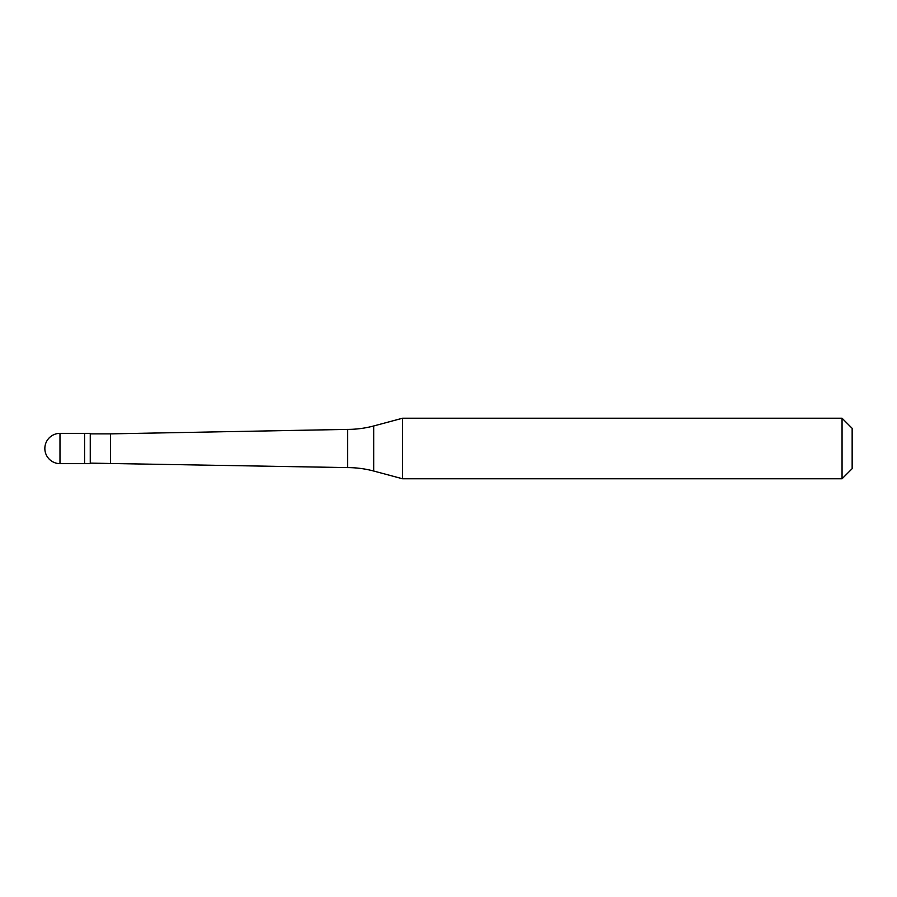 <?xml version="1.0" encoding="UTF-8"?>
<svg xmlns="http://www.w3.org/2000/svg" width="897" height="897" viewBox="0 0 897 897"><rect width="100%" height="100%" fill="white"/><g stroke="black" fill="none" stroke-linecap="round" stroke-linejoin="round"><path stroke-width="1.35" d="M59.987 433.363A15.137 15.137 0 0 0 44.85 448.5A15.137 15.137 0 0 0 59.987 463.637L90.261 463.637L90.261 433.363L84.587 433.363L84.587 463.637L84.587 433.363L59.987 433.363L59.987 463.637M90.261 463.132L347.588 467.606A100.913 100.913 0 0 1 373.701 471.037L402.562 478.774L842.059 478.774L852.15 468.683L852.15 428.318L842.059 418.226L842.059 478.774M90.261 433.868L110.443 433.868L110.443 463.132M110.443 433.868L347.588 429.394L347.588 467.606M347.588 429.394A100.913 100.913 0 0 0 373.701 425.963L402.562 418.226L402.562 478.774M402.562 418.226L842.059 418.226M373.701 425.963L373.701 471.037"/></g></svg>
